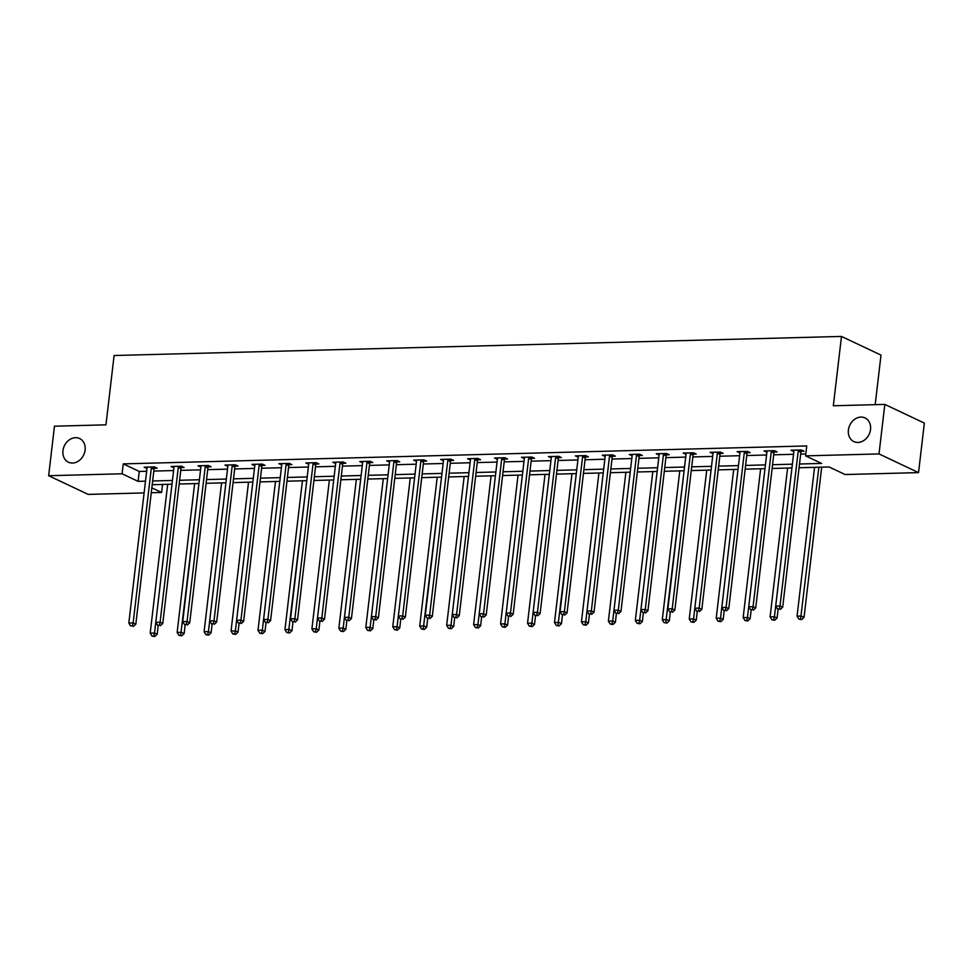 <?xml version="1.0" encoding="UTF-8"?>
<svg xmlns="http://www.w3.org/2000/svg" width="973" height="973" viewBox="0 0 973 973"><rect width="100%" height="100%" fill="white"/><g stroke="black" fill="none" stroke-linecap="round" stroke-linejoin="round"><path stroke-width="1.46" d="M85.077 450.073A13.087 10.679 115.3 0 1 68.426 462.199A13.087 10.679 115.3 0 1 62.965 450.657A13.087 10.679 115.3 0 1 79.616 438.531A13.087 10.679 115.3 0 1 85.077 450.073M870.519 429.47A13.087 10.679 115.3 0 1 853.868 441.596A13.087 10.679 115.3 0 1 848.395 430.054A13.087 10.679 115.3 0 1 865.046 417.928A13.087 10.679 115.3 0 1 870.519 429.47M875.189 404.659L881.003 355.109L841.487 336.439L114.096 355.51L105.96 424.836L54.464 426.198L48.65 475.712L122.075 473.79L138.105 481.355L145.488 481.161M841.487 336.439L833.338 405.765L884.822 404.415L924.35 423.085L918.536 472.61L845.099 474.532L829.081 466.967L799.076 467.745M162.552 484.445L161.603 492.46L151.253 492.739M144.113 492.922L88.178 494.393L48.65 475.712M799.514 464.012L821.601 463.428L805.583 455.863L806.739 445.95L123.243 463.878L139.261 471.455L146.655 471.26M153.807 471.078L173.608 470.555M180.759 470.36L200.56 469.85M207.711 469.655L227.512 469.144M234.663 468.95L254.464 468.427M261.615 468.244L281.416 467.721M288.567 467.539L308.368 467.016M315.52 466.833L335.332 466.31M342.472 466.128L362.284 465.605M369.424 465.422L389.236 464.899M396.376 464.705L416.189 464.194M423.328 463.999L443.141 463.489M450.28 463.294L470.093 462.771M477.232 462.589L497.045 462.066M504.196 461.883L523.997 461.36M531.149 461.178L550.949 460.655M558.101 460.472L577.901 459.949M585.053 459.755L604.853 459.244M612.005 459.049L631.805 458.538M638.957 458.344L658.757 457.821M665.909 457.638L685.71 457.115M692.861 456.933L712.662 456.41M719.813 456.228L739.626 455.705M746.765 455.522L766.578 454.999M773.717 454.817L793.53 454.294M800.67 454.099L805.802 453.965M801.229 451.29L804.026 451.217L801.351 449.952L790.988 450.231L793.859 451.484M774.277 451.995L777.074 451.922L774.399 450.669L764.036 450.937L766.906 452.19M747.325 452.7L750.122 452.627L747.446 451.375L737.084 451.642L739.954 452.895M720.373 453.418L723.17 453.345L720.494 452.08L710.132 452.348L713.002 453.613M693.421 454.123L696.218 454.05L693.542 452.786L683.18 453.053L686.05 454.318M666.469 454.829L669.266 454.756L666.59 453.491L656.228 453.759L659.086 455.023M639.516 455.534L642.314 455.461L639.638 454.196L629.276 454.476L632.134 455.729M612.564 456.24L615.362 456.167L612.686 454.902L602.323 455.182L605.182 456.434M585.612 456.945L588.397 456.872L585.734 455.607L575.371 455.887L578.23 457.14M558.648 457.651L561.445 457.578L558.782 456.325L548.407 456.592L551.277 457.845M531.696 458.368L534.493 458.295L531.83 457.03L521.455 457.298L524.325 458.551M504.744 459.074L507.541 459.001L504.878 457.736L494.503 458.003L497.373 459.268M477.792 459.779L480.589 459.706L477.925 458.441L467.551 458.709L470.421 459.974M450.84 460.484L453.637 460.411L450.973 459.147L440.599 459.426L443.469 460.679M423.887 461.19L426.685 461.117L424.009 459.852L413.647 460.132L416.517 461.384M396.935 461.895L399.733 461.822L397.057 460.557L386.695 460.837L389.565 462.09M369.983 462.601L372.781 462.528L370.105 461.275L359.742 461.543L362.613 462.795M343.031 463.306L345.829 463.233L343.153 461.98L332.79 462.248L335.661 463.501M316.079 464.024L318.876 463.951L316.201 462.686L305.838 462.953L308.709 464.218M289.127 464.729L291.924 464.656L289.249 463.391L278.886 463.659L281.744 464.924M262.175 465.435L264.972 465.362L262.296 464.097L251.934 464.364L254.792 465.629M235.223 466.14L238.02 466.067L235.344 464.802L224.982 465.082L227.84 466.335M208.271 466.845L211.056 466.772L208.392 465.508L198.03 465.787L200.888 467.04M181.306 467.551L184.104 467.478L181.44 466.213L171.066 466.493L173.936 467.745M154.354 468.256L157.152 468.183L154.488 466.931L144.113 467.198L146.984 468.451M884.822 404.415L879.008 453.929L918.536 472.61M123.243 463.878L122.075 473.79M805.583 455.863L879.008 453.929M152.639 480.978L172.44 480.455M179.591 480.273L199.392 479.75M206.544 479.567L226.356 479.044M233.496 478.85L253.308 478.339M260.448 478.144L280.26 477.634M287.4 477.439L307.213 476.928M314.352 476.734L334.165 476.211M341.304 476.028L361.117 475.505M368.268 475.323L388.069 474.8M395.22 474.617L415.021 474.094M422.173 473.912L441.973 473.389M449.125 473.194L468.925 472.683M476.077 472.489L495.877 471.978M503.029 471.783L522.829 471.26M529.981 471.078L549.781 470.555M556.933 470.373L576.734 469.85M583.885 469.667L603.698 469.144M610.837 468.962L630.65 468.439M637.789 468.256L657.602 467.733M664.741 467.539L684.554 467.028M691.694 466.833L711.506 466.322M718.646 466.128L738.458 465.605M745.61 465.422L765.41 464.899M772.562 464.717L792.363 464.194M151.837 487.85L161.603 492.46M787.595 468.049L770.105 616.882L774.423 616.773L791.913 467.94L772.112 468.451M760.643 468.755L743.153 617.587L747.471 617.478L764.96 468.645L745.16 469.168M733.691 469.46L716.201 618.293L720.519 618.183L738.008 469.351L718.208 469.874M706.726 470.166L689.249 618.998L693.567 618.889L711.056 470.056L691.256 470.579M684.116 470.762L664.304 471.285M652.822 471.589L635.345 620.421L639.662 620.3L657.14 471.467L637.351 471.99M625.87 472.294L608.393 621.127L612.71 621.005L630.188 472.185L610.399 472.696M598.918 473L581.44 621.832L585.758 621.711L603.236 472.89L583.447 473.401M576.296 473.596L556.495 474.106M545.014 474.41L527.536 623.243L531.854 623.134L549.331 474.301L529.543 474.824M518.062 475.116L500.572 623.948L504.902 623.839L522.379 475.006L502.591 475.529M491.11 475.833L473.62 624.654L477.95 624.544L495.427 475.712L475.639 476.235M464.157 476.539L446.668 625.359L450.986 625.25L468.475 476.417L448.687 476.94M441.535 477.123L421.735 477.646M410.253 477.95L392.764 626.782L397.081 626.661L414.571 477.84L394.77 478.351M383.301 478.655L365.812 627.488L370.129 627.378L387.619 478.546L367.818 479.057M356.349 479.361L338.859 628.193L343.177 628.084L360.667 479.251L340.866 479.774M329.385 480.066L311.907 628.899L316.225 628.789L333.715 479.957L313.914 480.48M306.775 480.662L286.962 481.185M275.481 481.489L258.003 630.309L262.321 630.2L279.798 481.367L260.01 481.89M248.529 482.194L231.051 631.015L235.369 630.905L252.846 482.073L233.058 482.596M221.576 482.9L204.099 631.732L208.417 631.611L225.894 482.79L206.106 483.301M198.954 483.496L179.154 484.007M167.672 484.311L150.195 633.143L154.512 633.034L171.99 484.201L152.202 484.712M139.261 471.455L138.105 481.355M793.81 450.244L793.664 451.496M766.858 450.949L766.712 452.202M739.906 451.654L739.76 452.907M712.954 452.36L712.795 453.613M685.989 453.065L685.843 454.318M659.037 453.783L658.891 455.023M632.085 454.488L631.939 455.729M605.133 455.194L604.987 456.434M578.181 455.899L578.035 457.152M551.229 456.605L551.083 457.857M524.277 457.31L524.131 458.563M497.325 458.015L497.179 459.268M470.373 458.733L470.227 459.974M443.42 459.438L443.274 460.679M416.468 460.144L416.322 461.384M389.516 460.849L389.37 462.102M362.564 461.555L362.418 462.807M335.612 462.26L335.454 463.513M308.648 462.966L308.502 464.218M281.696 463.671L281.55 464.924M254.744 464.389L254.598 465.629M227.791 465.094L227.646 466.335M200.839 465.799L200.693 467.04M173.887 466.505L173.741 467.758M146.935 467.21L146.789 468.463M798.553 450.025L798.419 450.329A2.043 1.666 -64.7 0 0 798.213 451.071L780.018 605.96L775.7 606.082L793.895 451.18A2.043 1.666 -64.7 0 0 793.859 450.438L793.786 450.158M801.764 450.146L801.095 451.581A2.043 1.666 -64.7 0 0 800.876 452.323L782.681 607.225L780.018 605.96L779.215 608.952L777.488 609.001L779.215 608.952M780.285 609.451L782.681 607.225M775.7 606.082L777.488 609.001M814.547 467.344L797.057 616.177L801.375 616.055L804.051 617.32L821.686 467.162M800.584 619.047L798.857 619.096L801.655 619.558L800.584 619.047L818.865 467.235M798.857 619.096L797.057 616.177M804.051 617.32L801.655 619.558M771.601 450.742L771.467 451.034A2.043 1.666 -64.7 0 0 771.261 451.776L753.066 606.666L748.748 606.787L766.943 451.886A2.043 1.666 -64.7 0 0 766.906 451.156L766.833 450.864M774.812 450.852L774.143 452.287A2.043 1.666 -64.7 0 0 773.924 453.041L755.729 607.93L753.066 606.666L752.263 609.657L750.536 609.706L752.263 609.657M753.333 610.168L755.729 607.93M748.748 606.787L750.536 609.706M744.649 451.448L744.515 451.74A2.043 1.666 -64.7 0 0 744.309 452.481L726.113 607.383L721.796 607.493L739.991 452.591A2.043 1.666 -64.7 0 0 739.942 451.861L739.881 451.569M747.86 451.557L747.191 453.004A2.043 1.666 -64.7 0 0 746.972 453.746L728.777 608.636L726.113 607.383L725.311 610.363L723.584 610.412L725.311 610.363M726.381 610.874L728.777 608.636M721.796 607.493L723.584 610.412M773.632 619.752L771.905 619.801L774.703 620.263L773.632 619.752L774.423 616.773L777.099 618.025L778.12 609.293M771.905 619.801L770.105 616.882M777.099 618.025L774.703 620.263M746.68 620.458L744.953 620.506L747.75 620.969L746.68 620.458L747.471 617.478L750.147 618.731L751.168 609.998M744.953 620.506L743.153 617.587M750.147 618.731L747.75 620.969M717.697 452.153L717.563 452.445A2.043 1.666 -64.7 0 0 717.356 453.187L699.161 608.089L694.831 608.198L713.039 453.296A2.043 1.666 -64.7 0 0 712.99 452.567L712.929 452.275M720.908 452.275L720.239 453.71A2.043 1.666 -64.7 0 0 720.02 454.452L701.825 609.353L699.161 608.089L698.359 611.068L696.632 611.117L698.359 611.068M699.429 611.579L701.825 609.353M694.831 608.198L696.632 611.117M690.745 452.859L690.611 453.15A2.043 1.666 -64.7 0 0 690.404 453.892L672.209 608.794L667.879 608.903L686.074 454.002A2.043 1.666 -64.7 0 0 686.038 453.272L685.977 452.98M693.944 452.98L693.287 454.415A2.043 1.666 -64.7 0 0 693.068 455.157L674.873 610.059L672.209 608.794L671.406 611.786L669.679 611.822L671.406 611.786M672.477 612.285L674.873 610.059M667.879 608.903L669.679 611.822M663.793 453.564L663.659 453.856A2.043 1.666 -64.7 0 0 663.452 454.598L645.245 609.499L640.927 609.609L659.122 454.719A2.043 1.666 -64.7 0 0 659.086 453.977L659.025 453.686M666.991 453.686L666.335 455.121A2.043 1.666 -64.7 0 0 666.116 455.863L647.921 610.764L645.245 609.499L644.454 612.491L642.727 612.528L644.454 612.491M645.525 612.99L647.921 610.764M640.927 609.609L642.727 612.528M719.728 621.163L718.001 621.212L720.786 621.674L719.728 621.163L720.519 618.183L723.194 619.448L724.216 610.716M718.001 621.212L716.201 618.293M723.194 619.448L720.786 621.674M692.776 621.881L691.049 621.917L693.834 622.379L692.776 621.881L693.567 618.889L696.242 620.154L697.264 611.421M691.049 621.917L689.249 618.998M696.242 620.154L693.834 622.379M679.774 470.883L662.297 619.704L666.614 619.594L669.29 620.859L670.312 612.126M665.812 622.586L664.085 622.623L666.882 623.085L665.812 622.586L684.104 470.762M664.085 622.623L662.297 619.704M669.29 620.859L666.882 623.085M638.86 623.292L637.133 623.34L639.93 623.79L638.86 623.292L639.662 620.3L642.338 621.565L643.36 612.832M637.133 623.34L635.345 620.421M642.338 621.565L639.93 623.79M611.908 623.997L610.18 624.046L612.978 624.496L611.908 623.997L612.71 621.005L615.374 622.27L616.408 613.537M610.18 624.046L608.393 621.127M615.374 622.27L612.978 624.496M584.955 624.702L583.228 624.751L586.026 625.213L584.955 624.702L585.758 621.711L588.422 622.975L589.456 614.243M583.228 624.751L581.44 621.832M588.422 622.975L586.026 625.213M571.966 473.705L554.488 622.538L558.806 622.428L561.47 623.681L562.503 614.948M558.003 625.408L556.276 625.457L559.074 625.919L558.003 625.408L576.284 473.596M556.276 625.457L554.488 622.538M561.47 623.681L559.074 625.919M531.051 626.113L529.324 626.162L532.122 626.624L531.051 626.113L531.854 623.134L534.518 624.386L535.551 615.654M529.324 626.162L527.536 623.243M534.518 624.386L532.122 626.624M504.099 626.819L502.372 626.867L505.169 627.33L504.099 626.819L504.902 623.839L507.565 625.104L508.599 616.371M502.372 626.867L500.572 623.948M507.565 625.104L505.169 627.33M477.147 627.536L475.42 627.573L478.217 628.035L477.147 627.536L477.95 624.544L480.613 625.809L481.635 617.077M475.42 627.573L473.62 624.654M480.613 625.809L478.217 628.035M450.195 628.242L448.468 628.278L451.265 628.74L450.195 628.242L450.986 625.25L453.661 626.515L454.683 617.782M448.468 628.278L446.668 625.359M453.661 626.515L451.265 628.74M437.205 477.244L419.716 626.077L424.033 625.955L426.709 627.22L427.731 618.487M423.243 628.947L421.516 628.996L424.313 629.446L423.243 628.947L441.523 477.123M421.516 628.996L419.716 626.077M426.709 627.22L424.313 629.446M396.291 629.653L394.564 629.701L397.361 630.163L396.291 629.653L397.081 626.661L399.757 627.926L400.779 619.193M394.564 629.701L392.764 626.782M399.757 627.926L397.361 630.163M369.339 630.358L367.612 630.407L370.409 630.869L369.339 630.358L370.129 627.378L372.805 628.631L373.827 619.898M367.612 630.407L365.812 627.488M372.805 628.631L370.409 630.869M342.387 631.063L340.659 631.112L343.445 631.574L342.387 631.063L343.177 628.084L345.853 629.336L346.875 620.604M340.659 631.112L338.859 628.193M345.853 629.336L343.445 631.574M315.434 631.769L313.707 631.818L316.493 632.28L315.434 631.769L316.225 628.789L318.901 630.054L319.922 621.321M313.707 631.818L311.907 628.899M318.901 630.054L316.493 632.28M302.433 480.771L284.955 629.604L289.273 629.495L291.949 630.759L292.97 622.027M288.482 632.486L286.743 632.523L289.54 632.985L288.482 632.486L306.763 480.662M286.743 632.523L284.955 629.604M291.949 630.759L289.54 632.985M261.518 633.192L259.791 633.228L262.588 633.691L261.518 633.192L262.321 630.2L264.997 631.465L266.018 622.732M259.791 633.228L258.003 630.309M264.997 631.465L262.588 633.691M234.566 633.897L232.839 633.946L235.636 634.396L234.566 633.897L235.369 630.905L238.032 632.17L239.066 623.438M232.839 633.946L231.051 631.015M238.032 632.17L235.636 634.396M636.841 454.269L636.707 454.561A2.043 1.666 -64.7 0 0 636.488 455.303L618.293 610.205L613.975 610.314L632.17 455.425A2.043 1.666 -64.7 0 0 632.134 454.683L632.073 454.403M640.039 454.391L639.37 455.826A2.043 1.666 -64.7 0 0 639.164 456.568L620.969 611.47L618.293 610.205L617.502 613.197L615.775 613.245L617.502 613.197M618.573 613.695L620.969 611.47M613.975 610.314L615.775 613.245M609.889 454.975L609.755 455.279A2.043 1.666 -64.7 0 0 609.536 456.021L591.341 610.91L587.023 611.032L605.218 456.13A2.043 1.666 -64.7 0 0 605.182 455.388L605.121 455.109M613.087 455.096L612.418 456.532A2.043 1.666 -64.7 0 0 612.212 457.274L594.016 612.175L591.341 610.91L590.55 613.902L588.823 613.951L590.55 613.902M591.62 614.401L594.016 612.175M587.023 611.032L588.823 613.951M582.936 455.692L582.803 455.984A2.043 1.666 -64.7 0 0 582.584 456.726L564.389 611.616L560.071 611.737L578.266 456.836A2.043 1.666 -64.7 0 0 578.23 456.094L578.157 455.814M586.135 455.802L585.466 457.237A2.043 1.666 -64.7 0 0 585.26 457.979L567.064 612.881L564.389 611.616L563.598 614.608L561.871 614.656L563.598 614.608M564.668 615.118L567.064 612.881M560.071 611.737L561.871 614.656M555.984 456.398L555.851 456.69A2.043 1.666 -64.7 0 0 555.632 457.432L537.437 612.333L533.119 612.443L551.314 457.541A2.043 1.666 -64.7 0 0 551.277 456.811L551.205 456.519M559.183 456.507L558.514 457.955A2.043 1.666 -64.7 0 0 558.307 458.697L540.112 613.586L537.437 612.333L536.646 615.313L534.919 615.362L536.646 615.313M537.704 615.824L540.112 613.586M533.119 612.443L534.919 615.362M529.032 457.103L528.898 457.395A2.043 1.666 -64.7 0 0 528.68 458.137L510.484 613.039L506.167 613.148L524.362 458.247A2.043 1.666 -64.7 0 0 524.325 457.517L524.252 457.225M532.231 457.213L531.562 458.66A2.043 1.666 -64.7 0 0 531.355 459.402L513.16 614.291L510.484 613.039L509.694 616.018L507.955 616.067L509.694 616.018M510.752 616.529L513.16 614.291M506.167 613.148L507.955 616.067M502.08 457.809L501.946 458.101A2.043 1.666 -64.7 0 0 501.727 458.842L483.532 613.744L479.215 613.854L497.41 458.952A2.043 1.666 -64.7 0 0 497.373 458.222L497.3 457.93M505.279 457.93L504.61 459.365A2.043 1.666 -64.7 0 0 504.403 460.107L486.208 615.009L483.532 613.744L482.73 616.724L481.003 616.773L482.73 616.724M483.8 617.235L486.208 615.009M479.215 613.854L481.003 616.773M475.128 458.514L474.982 458.806A2.043 1.666 -64.7 0 0 474.775 459.548L456.58 614.45L452.263 614.559L470.458 459.67A2.043 1.666 -64.7 0 0 470.421 458.928L470.348 458.636M478.327 458.636L477.658 460.071A2.043 1.666 -64.7 0 0 477.451 460.813L459.256 615.714L456.58 614.45L455.778 617.441L454.05 617.478L455.778 617.441M456.848 617.94L459.256 615.714M452.263 614.559L454.05 617.478M448.176 459.22L448.03 459.511A2.043 1.666 -64.7 0 0 447.823 460.253L429.628 615.155L425.31 615.264L443.506 460.375A2.043 1.666 -64.7 0 0 443.469 459.633L443.396 459.341M451.375 459.341L450.706 460.776A2.043 1.666 -64.7 0 0 450.499 461.518L432.292 616.42L429.628 615.155L428.825 618.147L427.098 618.183L428.825 618.147M429.896 618.646L432.292 616.42M425.31 615.264L427.098 618.183M421.224 459.925L421.078 460.217A2.043 1.666 -64.7 0 0 420.871 460.959L402.676 615.86L398.358 615.982L416.553 461.08A2.043 1.666 -64.7 0 0 416.517 460.338L416.444 460.059M424.423 460.047L423.754 461.482A2.043 1.666 -64.7 0 0 423.535 462.224L405.34 617.125L402.676 615.86L401.873 618.852L400.146 618.901L401.873 618.852M402.944 619.351L405.34 617.125M398.358 615.982L400.146 618.901M394.26 460.63L394.126 460.934A2.043 1.666 -64.7 0 0 393.919 461.676L375.724 616.566L371.406 616.687L389.601 461.786A2.043 1.666 -64.7 0 0 389.565 461.044L389.492 460.764M397.471 460.752L396.802 462.187A2.043 1.666 -64.7 0 0 396.583 462.929L378.388 617.831L375.724 616.566L374.921 619.558L373.194 619.606L374.921 619.558M375.992 620.056L378.388 617.831M371.406 616.687L373.194 619.606M367.308 461.348L367.174 461.64A2.043 1.666 -64.7 0 0 366.967 462.382L348.772 617.271L344.454 617.393L362.649 462.491A2.043 1.666 -64.7 0 0 362.613 461.761L362.54 461.47M370.518 461.457L369.849 462.893A2.043 1.666 -64.7 0 0 369.631 463.647L351.435 618.536L348.772 617.271L347.969 620.263L346.242 620.312L347.969 620.263M349.039 620.774L351.435 618.536M344.454 617.393L346.242 620.312M340.355 462.053L340.222 462.345A2.043 1.666 -64.7 0 0 340.015 463.087L321.82 617.989L317.49 618.098L335.697 463.197A2.043 1.666 -64.7 0 0 335.649 462.467L335.588 462.175M343.566 462.163L342.897 463.61A2.043 1.666 -64.7 0 0 342.678 464.352L324.483 619.242L321.82 617.989L321.017 620.969L319.29 621.017L321.017 620.969M322.087 621.479L324.483 619.242M317.49 618.098L319.29 621.017M313.403 462.759L313.27 463.051A2.043 1.666 -64.7 0 0 313.063 463.793L294.868 618.694L290.538 618.804L308.733 463.902A2.043 1.666 -64.7 0 0 308.696 463.172L308.636 462.88M316.602 462.88L315.945 464.316A2.043 1.666 -64.7 0 0 315.726 465.058L297.531 619.947L294.868 618.694L294.065 621.674L292.338 621.723L294.065 621.674M295.135 622.185L297.531 619.947M290.538 618.804L292.338 621.723M286.451 463.464L286.317 463.756A2.043 1.666 -64.7 0 0 286.111 464.498L267.903 619.4L263.586 619.509L281.781 464.608A2.043 1.666 -64.7 0 0 281.744 463.878L281.683 463.586M289.65 463.586L288.993 465.021A2.043 1.666 -64.7 0 0 288.774 465.763L270.579 620.665L267.903 619.4L267.113 622.379L265.386 622.428L267.113 622.379M268.183 622.89L270.579 620.665M263.586 619.509L265.386 622.428M259.499 464.17L259.365 464.462A2.043 1.666 -64.7 0 0 259.146 465.203L240.951 620.105L236.634 620.215L254.829 465.325A2.043 1.666 -64.7 0 0 254.792 464.583L254.731 464.291M262.698 464.291L262.029 465.726A2.043 1.666 -64.7 0 0 261.822 466.468L243.627 621.37L240.951 620.105L240.161 623.097L238.434 623.134L240.161 623.097M241.231 623.596L243.627 621.37M236.634 620.215L238.434 623.134M232.547 464.875L232.413 465.167A2.043 1.666 -64.7 0 0 232.194 465.909L213.999 620.81L209.682 620.92L227.877 466.031A2.043 1.666 -64.7 0 0 227.84 465.289L227.779 465.009M235.746 464.997L235.077 466.432A2.043 1.666 -64.7 0 0 234.87 467.174L216.675 622.075L213.999 620.81L213.209 623.802L211.482 623.839L213.209 623.802M214.279 624.301L216.675 622.075M209.682 620.92L211.482 623.839M205.595 465.581L205.461 465.872A2.043 1.666 -64.7 0 0 205.242 466.626L187.047 621.516L182.729 621.638L200.924 466.736A2.043 1.666 -64.7 0 0 200.888 465.994L200.827 465.714M208.794 465.702L208.125 467.137A2.043 1.666 -64.7 0 0 207.918 467.879L189.723 622.781L187.047 621.516L186.257 624.508L184.529 624.557L186.257 624.508M187.327 625.007L189.723 622.781M182.729 621.638L184.529 624.557M178.643 466.298L178.509 466.59A2.043 1.666 -64.7 0 0 178.29 467.332L160.095 622.221L155.777 622.343L173.972 467.441A2.043 1.666 -64.7 0 0 173.936 466.699L173.863 466.42M181.842 466.408L181.173 467.843A2.043 1.666 -64.7 0 0 180.966 468.585L162.771 623.486L160.095 622.221L159.304 625.213L157.577 625.262L159.304 625.213M160.363 625.724L162.771 623.486M155.777 622.343L157.577 625.262M207.614 634.603L205.887 634.651L208.684 635.101L207.614 634.603L208.417 631.611L211.08 632.876L212.114 624.143M205.887 634.651L204.099 631.732M211.08 632.876L208.684 635.101M194.624 483.605L177.147 632.438L181.464 632.316L184.128 633.581L185.162 624.848M180.662 635.308L178.935 635.357L181.732 635.819L180.662 635.308L198.942 483.496M178.935 635.357L177.147 632.438M184.128 633.581L181.732 635.819M151.691 467.004L151.557 467.295A2.043 1.666 -64.7 0 0 151.338 468.037L133.143 622.939L128.825 623.048L147.02 468.147A2.043 1.666 -64.7 0 0 146.984 467.417L146.911 467.125M154.889 467.113L154.221 468.56A2.043 1.666 -64.7 0 0 154.014 469.302L135.819 624.192L133.143 622.939L132.352 625.919L130.625 625.967L132.352 625.919M133.41 626.43L135.819 624.192M128.825 623.048L130.625 625.967M153.71 636.014L151.983 636.062L154.78 636.524L153.71 636.014L154.512 633.034L157.176 634.287L158.21 625.554M151.983 636.062L150.195 633.143M157.176 634.287L154.78 636.524M798.419 450.329L801.095 451.581M798.213 451.071L800.876 452.323M771.467 451.034L774.143 452.287M771.261 451.776L773.924 453.041M744.515 451.74L747.191 453.004M744.309 452.481L746.972 453.746M717.563 452.445L720.239 453.71M717.356 453.187L720.02 454.452M690.611 453.15L693.287 454.415M690.404 453.892L693.068 455.157M663.659 453.856L666.335 455.121M663.452 454.598L666.116 455.863M636.707 454.561L639.37 455.826M636.488 455.303L639.164 456.568M609.755 455.279L612.418 456.532M609.536 456.021L612.212 457.274M582.803 455.984L585.466 457.237M582.584 456.726L585.26 457.979M555.851 456.69L558.514 457.955M555.632 457.432L558.307 458.697M528.898 457.395L531.562 458.66M528.68 458.137L531.355 459.402M501.946 458.101L504.61 459.365M501.727 458.842L504.403 460.107M474.982 458.806L477.658 460.071M474.775 459.548L477.451 460.813M448.03 459.511L450.706 460.776M447.823 460.253L450.499 461.518M421.078 460.217L423.754 461.482M420.871 460.959L423.535 462.224M394.126 460.934L396.802 462.187M393.919 461.676L396.583 462.929M367.174 461.64L369.849 462.893M366.967 462.382L369.631 463.647M340.222 462.345L342.897 463.61M340.015 463.087L342.678 464.352M313.27 463.051L315.945 464.316M313.063 463.793L315.726 465.058M286.317 463.756L288.993 465.021M286.111 464.498L288.774 465.763M259.365 464.462L262.029 465.726M259.146 465.203L261.822 466.468M232.413 465.167L235.077 466.432M232.194 465.909L234.87 467.174M205.461 465.872L208.125 467.137M205.242 466.626L207.918 467.879M178.509 466.59L181.173 467.843M178.29 467.332L180.966 468.585M151.557 467.295L154.221 468.56M151.338 468.037L154.014 469.302"/></g></svg>
